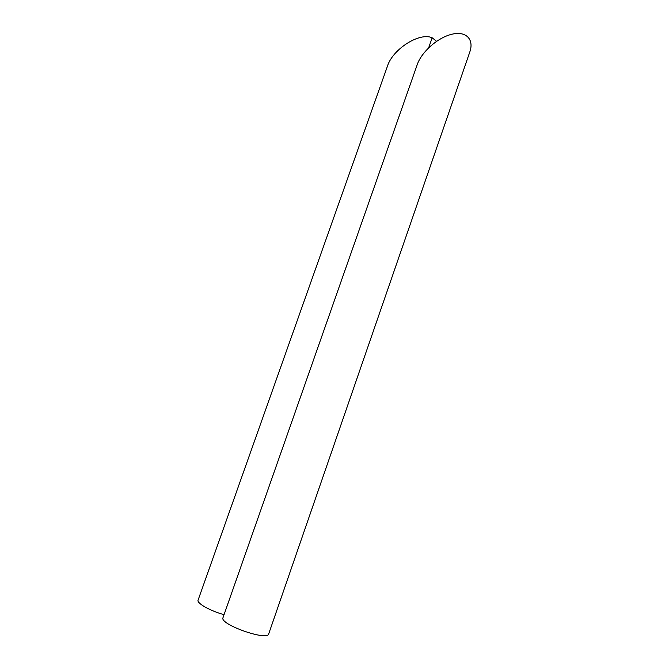 <?xml version="1.0" encoding="UTF-8"?>
<svg xmlns="http://www.w3.org/2000/svg" width="669" height="669" viewBox="0 0 669 669"><rect width="100%" height="100%" fill="white"/><g stroke="black" fill="none" stroke-linecap="round" stroke-linejoin="round"><path stroke-width="1" d="M417.247 64.592C421.57 51.881 437.794 37.497 451.935 34.228C466.142 30.782 474.304 39.371 469.772 52.09L268.712 633.861C267.608 641.446 219.131 624.252 223.003 617.654L417.247 64.592M224.048 614.669C210.183 610.914 196.469 603.129 198.091 600.118L387.502 66.03C392.695 49.197 419.572 31.97 432.166 37.79L428.662 47.775M432.166 37.79L436.581 41.311"/></g></svg>
